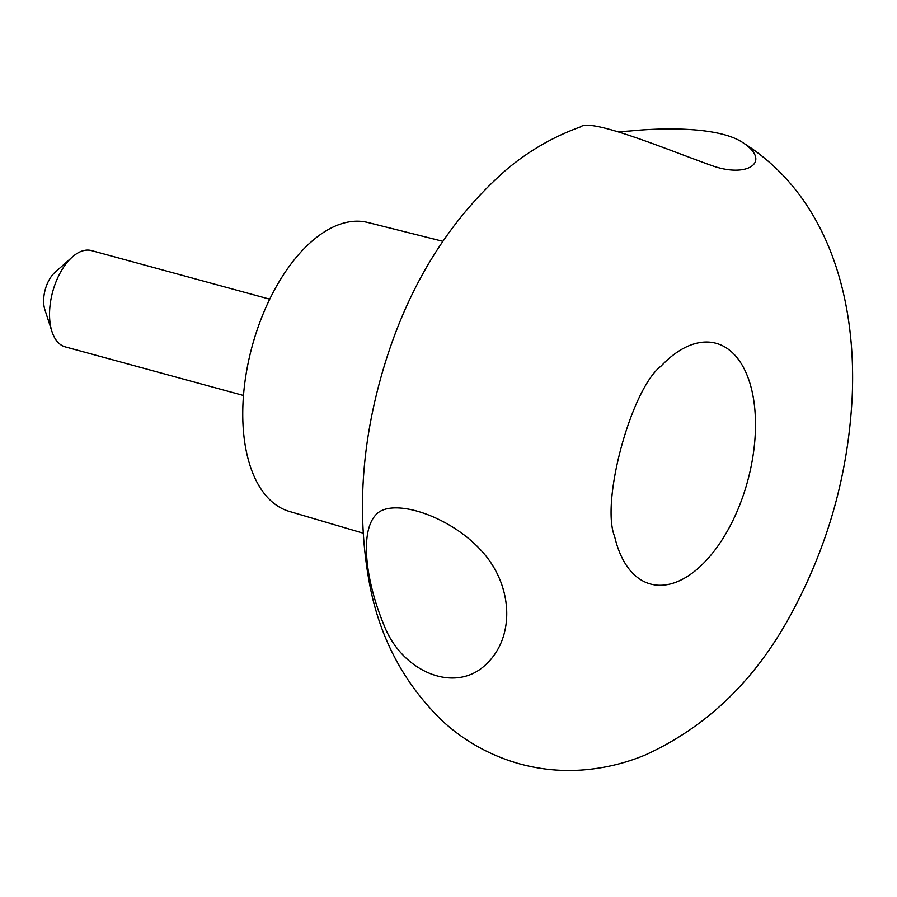 <?xml version="1.0" encoding="UTF-8"?>
<svg xmlns="http://www.w3.org/2000/svg" width="897" height="897" viewBox="0 0 897 897"><rect width="100%" height="100%" fill="white"/><g stroke="black" fill="none" stroke-linecap="round" stroke-linejoin="round"><path stroke-width="1.35" d="M442.714 241.271L367.916 222.501A149.709 80.001 105.2 0 0 313.939 239.521A149.709 80.001 105.2 0 0 243.726 392.639A149.709 80.001 105.2 0 0 289.17 511.368L363.15 533.166M614.557 536.148A124.761 66.67 105.2 0 0 614.636 536.496A124.761 66.67 105.2 0 0 702.53 564.258A124.761 66.67 105.2 0 0 753.682 399.905A124.761 66.67 105.2 0 0 670.418 357.275A124.761 66.67 105.2 0 0 661.1 366.043A124.761 66.67 105.2 0 0 660.854 366.301M743.142 142.836C825.464 194.201 856.927 294.418 852.15 397.539C848.237 472.472 828.75 543.021 793.688 609.209C757.887 677.717 708.305 726.346 644.954 755.106C624.491 763.571 603.132 768.572 580.886 770.097C560.031 771.431 539.489 769.323 519.251 763.762C490.726 755.666 465.521 741.774 443.634 722.085C402.865 683.11 377.749 634.616 368.275 576.603C357.757 513.925 361.569 449.005 379.7 381.853C403.572 293.588 445.798 222.882 506.357 169.701C528.703 150.931 553.415 136.658 580.494 126.903C591.089 117.283 673.445 152.221 714.147 166.394C748.939 177.864 771.106 161.213 743.142 142.836C720.459 127.172 666.224 127.34 630.513 130.962L619.154 131.702M383.961 625.074C401.968 672.021 454.958 694.121 485.669 664.711C515.719 637.15 512.927 585.102 481.835 551.218C450.193 515.775 392.449 497.185 376.336 514.351C359.596 530.923 365.337 580.079 383.961 625.074M269.739 299.183L91.539 250.599A49.907 26.663 105.2 0 0 73.262 256.194A49.907 26.663 105.2 0 0 72.321 257.013L55.02 272.329A24.948 13.332 105.2 0 0 44.85 309.633L51.981 331.621A49.907 26.663 105.2 0 0 65.29 346.892L243.491 395.476M72.321 257.013A49.907 26.663 105.2 0 0 51.981 331.621M661.1 366.043C631.32 388.592 600.418 502.051 614.636 536.496"/></g></svg>
